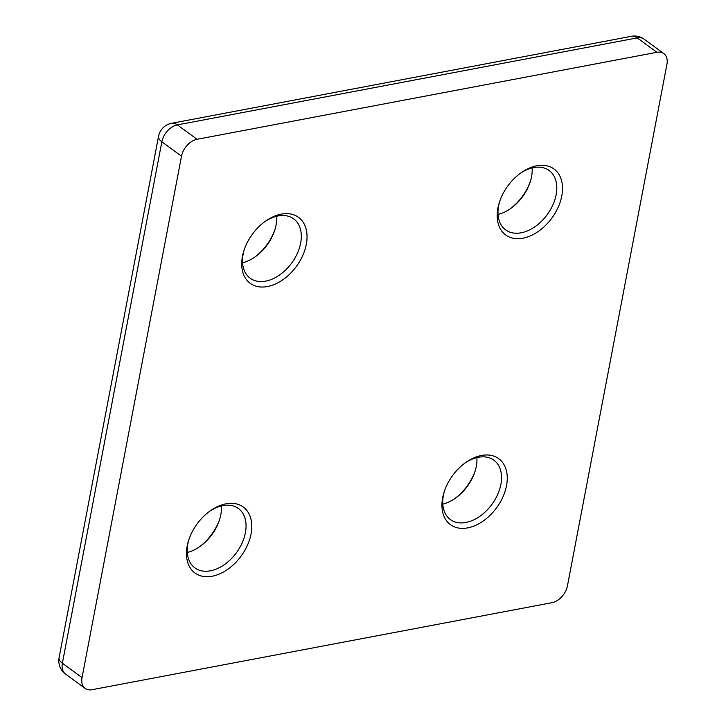 <?xml version="1.0" encoding="UTF-8"?>
<svg xmlns="http://www.w3.org/2000/svg" width="726" height="726" viewBox="0 0 726 726"><rect width="100%" height="100%" fill="white"/><g stroke="black" fill="none" stroke-linecap="round" stroke-linejoin="round"><path stroke-width="1.09" d="M509.988 208.97A40.892 27.261 126.2 0 0 530.515 180.946M475.258 470.63A40.892 27.261 -53.8 0 1 454.721 498.653M254.508 257.303A40.892 27.261 126.2 0 0 275.036 229.28M219.778 518.963A40.892 27.261 -53.8 0 1 199.242 546.987M536.759 165.782A40.892 27.261 126.2 0 0 521.014 172.815A40.892 27.261 126.2 0 0 499.37 202.363A40.892 27.261 126.2 0 0 519.68 238.636A40.892 27.261 126.2 0 0 561.389 197.835A40.892 27.261 126.2 0 0 536.759 165.782M467.689 527.884A40.892 27.261 -53.8 0 1 444.112 492.047A40.892 27.261 -53.8 0 1 465.756 462.498A40.892 27.261 -53.8 0 1 507.247 477.082A40.892 27.261 -53.8 0 1 467.689 527.884M281.28 214.116A40.892 27.261 126.2 0 0 265.535 221.149A40.892 27.261 126.2 0 0 243.891 250.697A40.892 27.261 126.2 0 0 264.2 286.97A40.892 27.261 126.2 0 0 305.909 246.168A40.892 27.261 126.2 0 0 281.28 214.116M212.21 576.217A40.892 27.261 -53.8 0 1 188.633 540.38A40.892 27.261 -53.8 0 1 210.277 510.832A40.892 27.261 -53.8 0 1 251.768 525.415A40.892 27.261 -53.8 0 1 212.21 576.217M181.509 156.199A16.353 10.899 -53.8 0 1 197.045 139.301L656.912 52.299A16.353 10.899 -53.8 0 1 663.818 53.588A16.353 10.899 -53.8 0 1 666.922 64.369L567.451 585.8A16.353 10.899 -53.8 0 1 551.914 602.698L92.057 689.7A16.353 10.899 -53.8 0 1 85.151 688.411A16.353 10.899 -53.8 0 1 82.047 677.63L181.509 156.199L161.844 141.788L62.372 663.219L82.047 677.63M209.469 511.413A36.808 24.53 -53.8 0 1 238.409 508.518A36.808 24.53 -53.8 0 1 242.13 542.966A36.808 24.53 -53.8 0 1 210.44 570.799A36.808 24.53 -53.8 0 1 194.904 567.895A36.808 24.53 -53.8 0 1 188.941 539.436M221.403 505.94A36.808 24.53 -53.8 0 1 219.497 519.852A36.808 24.53 -53.8 0 1 200.013 546.451A36.808 24.53 -53.8 0 1 187.317 552.459M242.575 262.776A36.808 24.53 126.2 0 0 255.271 256.768A36.808 24.53 126.2 0 0 274.755 230.169A36.808 24.53 126.2 0 0 276.66 216.257M244.199 249.753A36.808 24.53 126.2 0 0 250.161 278.212A36.808 24.53 126.2 0 0 291.707 263.021A36.808 24.53 126.2 0 0 293.667 218.835A36.808 24.53 126.2 0 0 278.131 215.931A36.808 24.53 126.2 0 0 264.736 221.729M464.949 463.079A36.808 24.53 -53.8 0 1 493.889 460.184A36.808 24.53 -53.8 0 1 497.609 494.633A36.808 24.53 -53.8 0 1 465.92 522.466A36.808 24.53 -53.8 0 1 450.383 519.562A36.808 24.53 -53.8 0 1 444.421 491.103M476.882 457.607A36.808 24.53 -53.8 0 1 474.976 471.528A36.808 24.53 -53.8 0 1 455.492 498.118A36.808 24.53 -53.8 0 1 442.796 504.125M498.054 214.442A36.808 24.53 126.2 0 0 510.75 208.435A36.808 24.53 126.2 0 0 530.234 181.836A36.808 24.53 126.2 0 0 532.14 167.924M499.679 201.42A36.808 24.53 126.2 0 0 505.641 229.879A36.808 24.53 126.2 0 0 547.186 214.687A36.808 24.53 126.2 0 0 549.146 170.501A36.808 24.53 126.2 0 0 533.61 167.597A36.808 24.53 126.2 0 0 520.215 173.396M171.572 123.302A16.353 16.353 0 0 0 158.549 136.306A16.353 7.079 10.8 0 0 161.844 141.788A16.353 10.899 126.2 0 1 177.38 124.89L637.237 37.888A16.353 9.928 -100.7 0 0 631.438 36.3L171.572 123.302A16.353 9.928 79.3 0 1 177.38 124.89L197.045 139.301M663.818 53.588L644.143 39.177A16.353 10.899 126.2 0 0 637.237 37.888L656.912 52.299M59.078 657.738A16.353 7.079 10.8 0 0 62.372 663.219A16.353 10.899 126.2 0 0 65.476 674A16.353 16.353 0 0 1 59.078 657.738L158.549 136.306M644.143 39.177A16.353 16.353 0 0 0 631.438 36.3M85.151 688.411L65.476 674"/></g></svg>
